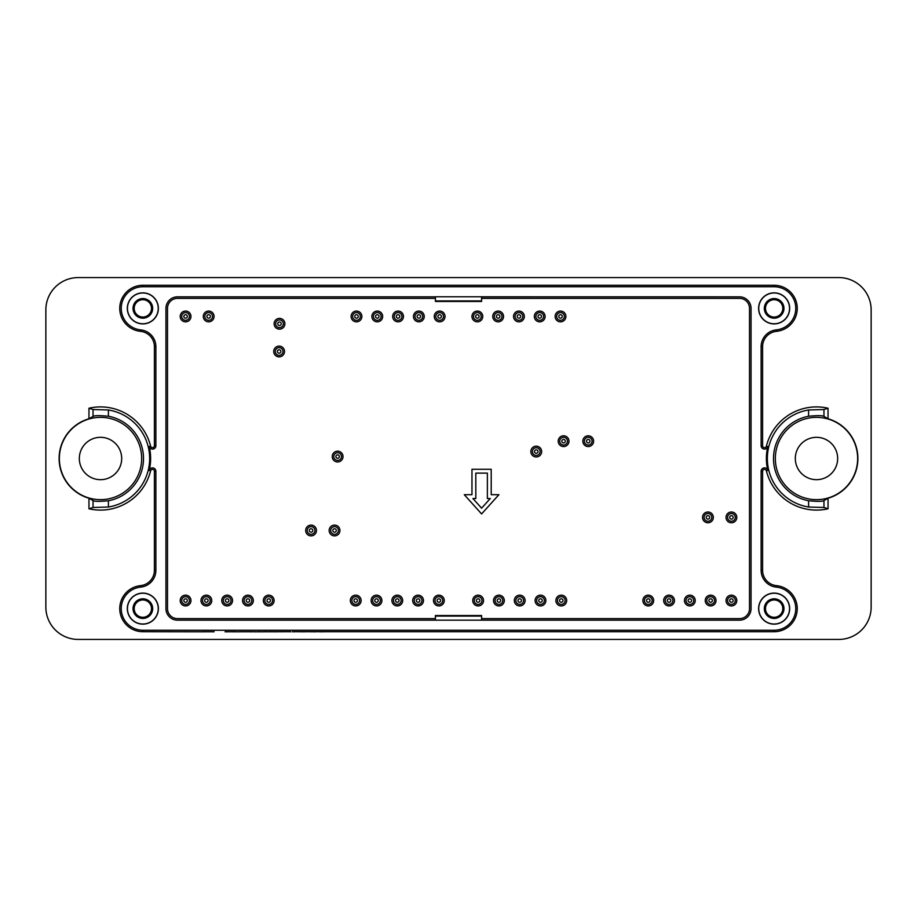 <?xml version="1.0" encoding="UTF-8"?>
<svg xmlns="http://www.w3.org/2000/svg" width="917" height="917" viewBox="0 0 917 917"><rect width="100%" height="100%" fill="white"/><g stroke="black" fill="none" stroke-linecap="round" stroke-linejoin="round"><path stroke-width="1.38" d="M435.403 620.167L177.497 620.167A11.543 11.543 0 0 1 165.954 608.624L165.954 308.376A11.543 11.543 0 0 1 177.497 296.833L435.403 296.833L435.403 301.452L481.597 301.452L481.597 296.799L739.503 296.833A11.543 11.543 0 0 1 751.046 308.376L751.046 608.624A11.543 11.543 0 0 1 739.503 620.167L481.597 620.167L481.597 615.548L435.403 615.548L435.403 620.167L481.597 620.167M739.503 296.833L481.654 296.833M142.857 599.959A8.666 8.666 0 0 1 151.511 608.624A8.666 8.666 0 0 1 142.857 617.29A8.666 8.666 0 0 1 134.191 608.624A8.666 8.666 0 0 1 142.857 599.959M142.857 299.71A8.666 8.666 0 0 1 151.511 308.376A8.666 8.666 0 0 1 142.857 317.041A8.666 8.666 0 0 1 134.191 308.376A8.666 8.666 0 0 1 142.857 299.71M774.143 299.71A8.666 8.666 0 0 1 782.809 308.376A8.666 8.666 0 0 1 774.143 317.041A8.666 8.666 0 0 1 765.489 308.376A8.666 8.666 0 0 1 774.143 299.71M774.143 599.959A8.666 8.666 0 0 1 782.809 608.624A8.666 8.666 0 0 1 774.143 617.29A8.666 8.666 0 0 1 765.489 608.624A8.666 8.666 0 0 1 774.143 599.959M142.857 598.812A9.812 9.812 0 0 1 151.351 613.53A9.812 9.812 0 0 1 134.352 613.53A9.812 9.812 0 0 1 142.857 598.812M142.857 298.564A9.812 9.812 0 0 1 151.351 313.282A9.812 9.812 0 0 1 134.352 313.282A9.812 9.812 0 0 1 142.857 298.564M774.143 298.564A9.812 9.812 0 0 1 782.648 313.282A9.812 9.812 0 0 1 765.649 313.282A9.812 9.812 0 0 1 774.143 298.564M774.143 598.812A9.812 9.812 0 0 1 782.648 613.53A9.812 9.812 0 0 1 765.649 613.53A9.812 9.812 0 0 1 774.143 598.812M127.452 608.624A15.394 15.394 0 0 0 150.548 621.955A15.394 15.394 0 0 0 150.548 595.293A15.394 15.394 0 0 0 127.452 608.624M127.452 308.376A15.394 15.394 0 0 0 150.548 321.707A15.394 15.394 0 0 0 150.548 295.045A15.394 15.394 0 0 0 127.452 308.376M758.749 308.376A15.394 15.394 0 0 0 781.846 321.707A15.394 15.394 0 0 0 781.846 295.045A15.394 15.394 0 0 0 758.749 308.376M758.749 608.624A15.394 15.394 0 0 0 781.846 621.955A15.394 15.394 0 0 0 781.846 595.293A15.394 15.394 0 0 0 758.749 608.624M127.325 608.624A15.532 15.532 0 0 0 150.617 622.07A15.532 15.532 0 0 0 150.617 595.179A15.532 15.532 0 0 0 127.325 608.624M127.325 308.376A15.532 15.532 0 0 0 150.617 321.821A15.532 15.532 0 0 0 150.617 294.93A15.532 15.532 0 0 0 127.325 308.376M758.611 308.376A15.532 15.532 0 0 0 781.914 321.821A15.532 15.532 0 0 0 781.914 294.93A15.532 15.532 0 0 0 758.611 308.376M758.611 608.624A15.532 15.532 0 0 0 781.914 622.07A15.532 15.532 0 0 0 781.914 595.179A15.532 15.532 0 0 0 758.611 608.624M776.309 587.109A16.873 16.873 0 0 1 761.121 570.328L761.121 471.269A3.404 3.404 0 0 1 767.827 470.455A50.114 50.114 0 0 1 767.827 446.545A3.404 3.404 0 0 1 761.121 445.731L761.121 346.672A16.873 16.873 0 0 1 776.309 329.891A21.63 21.63 0 0 0 795.738 307.298A21.63 21.63 0 0 0 774.143 286.746L142.857 286.746A21.63 21.63 0 0 0 121.262 307.298A21.63 21.63 0 0 0 140.691 329.891A16.873 16.873 0 0 1 155.879 346.672L155.879 445.731A3.404 3.404 0 0 1 149.173 446.545A50.114 50.114 0 0 1 149.173 470.455A3.404 3.404 0 0 1 155.879 471.269L155.879 570.328A16.873 16.873 0 0 1 140.691 587.109A21.63 21.63 0 0 0 121.262 609.702A21.63 21.63 0 0 0 142.857 630.254L774.143 630.254A21.63 21.63 0 0 0 795.738 609.702A21.63 21.63 0 0 0 776.309 587.109L776.458 585.642A23.097 23.097 0 0 1 797.217 609.782A23.097 23.097 0 0 1 774.143 631.721L292.5 631.721M767.827 470.455L766.394 470.811A1.926 1.926 0 0 0 762.6 471.269L762.6 570.328A15.394 15.394 0 0 0 776.458 585.642M766.394 470.811A51.581 51.581 0 0 0 828.04 508.775L823.959 507.479L808.588 507.021A49.163 49.163 0 0 1 808.588 409.979L823.959 409.521L828.04 408.225A51.581 51.581 0 0 0 766.394 446.189A1.926 1.926 0 0 1 762.6 445.731L762.6 346.672A15.394 15.394 0 0 1 776.458 331.358A23.097 23.097 0 0 0 797.217 307.218A23.097 23.097 0 0 0 774.143 285.279L142.857 285.279A23.097 23.097 0 0 0 119.783 307.218A23.097 23.097 0 0 0 140.542 331.358A15.394 15.394 0 0 1 154.4 346.672L154.4 445.731A1.926 1.926 0 0 1 150.606 446.189A51.581 51.581 0 0 0 88.96 408.225L93.041 409.521L108.412 409.979A49.163 49.163 0 0 1 108.412 507.021L93.041 507.479L88.96 508.775A51.581 51.581 0 0 0 150.606 470.811A1.926 1.926 0 0 1 154.4 471.269L154.4 570.328A15.394 15.394 0 0 1 140.542 585.642A23.097 23.097 0 0 0 119.783 609.782A23.097 23.097 0 0 0 142.857 631.721L203.115 631.813M235.325 631.813L251.212 631.721M251.235 631.813L253.803 631.721M253.803 631.813L290.838 631.721M78.186 639.424A32.336 32.336 0 0 1 45.85 607.088L45.85 309.912A32.336 32.336 0 0 1 78.186 277.576L838.814 277.576A32.336 32.336 0 0 1 871.15 309.912L871.15 607.088A32.336 32.336 0 0 1 838.814 639.424L78.186 639.424M823.959 409.521L823.959 416.421C822.675 415.481 817.551 415.424 808.588 416.238L808.588 409.979M823.959 416.421L828.04 418.76L828.04 408.225M88.96 408.225L88.96 418.76A41.38 41.38 0 0 0 88.96 498.24L88.96 508.775M828.04 508.775L828.04 498.24A41.38 41.38 0 0 0 828.04 418.76M88.96 418.76L93.041 416.421L93.041 409.521M108.412 409.979L108.412 416.238C99.46 415.424 94.336 415.481 93.041 416.421M108.412 416.238A42.996 42.996 0 0 1 108.412 500.762L108.412 507.021M93.041 507.479L93.041 500.579C94.325 501.519 99.449 501.576 108.412 500.762M93.041 500.579L88.96 498.24M59.353 458.5A41.15 41.15 0 0 0 121.09 494.137A41.15 41.15 0 0 0 121.09 422.863A41.15 41.15 0 0 0 59.353 458.5M828.04 498.24L823.959 500.579L823.959 507.479M808.588 507.021L808.588 500.762C817.54 501.576 822.664 501.519 823.959 500.579M808.588 500.762A42.996 42.996 0 0 1 808.588 416.238M775.335 458.5A41.15 41.15 0 0 0 837.072 494.137A41.15 41.15 0 0 0 837.072 422.863A41.15 41.15 0 0 0 775.335 458.5M481.597 296.799L435.403 296.799M837.657 458.5A21.171 21.171 0 0 1 805.905 476.84A21.171 21.171 0 0 1 805.905 440.16A21.171 21.171 0 0 1 837.657 458.5M121.686 458.5A21.171 21.171 0 0 1 89.923 476.84A21.171 21.171 0 0 1 89.923 440.16A21.171 21.171 0 0 1 121.686 458.5M475.82 473.126L475.82 498.539L472.92 498.539L481.597 508.178L490.274 498.539L487.374 498.539L487.374 473.126L475.82 473.126M491.214 469.275L471.968 469.275L471.968 494.687L464.277 494.687L481.597 513.933L498.917 494.687L491.214 494.687L491.214 469.275M481.597 618.631L739.503 618.631A10.007 10.007 0 0 0 749.51 608.624L749.51 308.376A10.007 10.007 0 0 0 739.503 298.369L481.597 298.369M435.403 298.369L177.497 298.369A10.007 10.007 0 0 0 167.49 308.376L167.49 608.624A10.007 10.007 0 0 0 177.497 618.631L435.403 618.631M684.46 600.543A5.387 5.387 0 0 0 689.848 605.931A5.387 5.387 0 0 0 695.235 600.543A5.387 5.387 0 0 0 689.848 595.156A5.387 5.387 0 0 0 684.46 600.543M642.886 600.543A5.387 5.387 0 0 0 648.273 605.931A5.387 5.387 0 0 0 653.661 600.543A5.387 5.387 0 0 0 648.273 595.156A5.387 5.387 0 0 0 642.886 600.543M726.035 517.394A5.387 5.387 0 0 0 731.422 522.782A5.387 5.387 0 0 0 736.809 517.394A5.387 5.387 0 0 0 731.422 512.007A5.387 5.387 0 0 0 726.035 517.394M702.548 517.394A5.387 5.387 0 0 0 707.935 522.782A5.387 5.387 0 0 0 713.323 517.394A5.387 5.387 0 0 0 707.935 512.007A5.387 5.387 0 0 0 702.548 517.394M535.104 600.543A5.387 5.387 0 0 0 540.491 605.931A5.387 5.387 0 0 0 545.879 600.543A5.387 5.387 0 0 0 540.491 595.156A5.387 5.387 0 0 0 535.104 600.543M493.529 600.543A5.387 5.387 0 0 0 498.917 605.931A5.387 5.387 0 0 0 504.304 600.543A5.387 5.387 0 0 0 498.917 595.156A5.387 5.387 0 0 0 493.529 600.543M433.477 600.543A5.387 5.387 0 0 0 438.865 605.931A5.387 5.387 0 0 0 444.252 600.543A5.387 5.387 0 0 0 438.865 595.156A5.387 5.387 0 0 0 433.477 600.543M391.903 600.543A5.387 5.387 0 0 0 397.29 605.931A5.387 5.387 0 0 0 402.689 600.543A5.387 5.387 0 0 0 397.29 595.156A5.387 5.387 0 0 0 391.903 600.543M350.328 600.543A5.387 5.387 0 0 0 355.727 605.931A5.387 5.387 0 0 0 361.115 600.543A5.387 5.387 0 0 0 355.727 595.156A5.387 5.387 0 0 0 350.328 600.543M305.682 530.485A5.387 5.387 0 0 0 311.069 535.872A5.387 5.387 0 0 0 316.457 530.485A5.387 5.387 0 0 0 311.069 525.097A5.387 5.387 0 0 0 305.682 530.485M242.546 600.543A5.387 5.387 0 0 0 247.945 605.931A5.387 5.387 0 0 0 253.333 600.543A5.387 5.387 0 0 0 247.945 595.156A5.387 5.387 0 0 0 242.546 600.543M200.983 600.543A5.387 5.387 0 0 0 206.371 605.931A5.387 5.387 0 0 0 211.758 600.543A5.387 5.387 0 0 0 206.371 595.156A5.387 5.387 0 0 0 200.983 600.543M180.19 600.543A5.387 5.387 0 0 0 185.578 605.931A5.387 5.387 0 0 0 190.965 600.543A5.387 5.387 0 0 0 185.578 595.156A5.387 5.387 0 0 0 180.19 600.543M274.114 323.77A5.387 5.387 0 0 0 279.502 329.157A5.387 5.387 0 0 0 284.889 323.77A5.387 5.387 0 0 0 279.502 318.382A5.387 5.387 0 0 0 274.114 323.77M273.736 351.486A5.387 5.387 0 0 0 279.123 356.873A5.387 5.387 0 0 0 284.511 351.486A5.387 5.387 0 0 0 279.123 346.099A5.387 5.387 0 0 0 273.736 351.486M351.108 316.457A5.387 5.387 0 0 0 356.495 321.844A5.387 5.387 0 0 0 361.883 316.457A5.387 5.387 0 0 0 356.495 311.069A5.387 5.387 0 0 0 351.108 316.457M371.889 316.457A5.387 5.387 0 0 0 377.277 321.844A5.387 5.387 0 0 0 382.664 316.457A5.387 5.387 0 0 0 377.277 311.069A5.387 5.387 0 0 0 371.889 316.457M392.671 316.457A5.387 5.387 0 0 0 398.07 321.844A5.387 5.387 0 0 0 403.457 316.457A5.387 5.387 0 0 0 398.07 311.069A5.387 5.387 0 0 0 392.671 316.457M413.464 316.457A5.387 5.387 0 0 0 418.851 321.844A5.387 5.387 0 0 0 424.239 316.457A5.387 5.387 0 0 0 418.851 311.069A5.387 5.387 0 0 0 413.464 316.457M434.245 316.457A5.387 5.387 0 0 0 439.633 321.844A5.387 5.387 0 0 0 445.032 316.457A5.387 5.387 0 0 0 439.633 311.069A5.387 5.387 0 0 0 434.245 316.457M471.968 316.457A5.387 5.387 0 0 0 477.367 321.844A5.387 5.387 0 0 0 482.755 316.457A5.387 5.387 0 0 0 477.367 311.069A5.387 5.387 0 0 0 471.968 316.457M492.761 316.457A5.387 5.387 0 0 0 498.149 321.844A5.387 5.387 0 0 0 503.536 316.457A5.387 5.387 0 0 0 498.149 311.069A5.387 5.387 0 0 0 492.761 316.457M534.336 316.457A5.387 5.387 0 0 0 539.723 321.844A5.387 5.387 0 0 0 545.111 316.457A5.387 5.387 0 0 0 539.723 311.069A5.387 5.387 0 0 0 534.336 316.457M555.117 316.457A5.387 5.387 0 0 0 560.505 321.844A5.387 5.387 0 0 0 565.892 316.457A5.387 5.387 0 0 0 560.505 311.069A5.387 5.387 0 0 0 555.117 316.457M582.834 441.18A5.387 5.387 0 0 0 588.221 446.568A5.387 5.387 0 0 0 593.608 441.18A5.387 5.387 0 0 0 588.221 435.793A5.387 5.387 0 0 0 582.834 441.18M558.201 441.18A5.387 5.387 0 0 0 563.588 446.568A5.387 5.387 0 0 0 568.976 441.18A5.387 5.387 0 0 0 563.588 435.793A5.387 5.387 0 0 0 558.201 441.18M530.863 451.577A5.387 5.387 0 0 0 536.262 456.964A5.387 5.387 0 0 0 541.649 451.577A5.387 5.387 0 0 0 536.262 446.178A5.387 5.387 0 0 0 530.863 451.577M513.543 316.457A5.387 5.387 0 0 0 518.93 321.844A5.387 5.387 0 0 0 524.329 316.457A5.387 5.387 0 0 0 518.93 311.069A5.387 5.387 0 0 0 513.543 316.457M203.287 316.457A5.387 5.387 0 0 0 208.675 321.844A5.387 5.387 0 0 0 214.062 316.457A5.387 5.387 0 0 0 208.675 311.069A5.387 5.387 0 0 0 203.287 316.457M180.19 316.457A5.387 5.387 0 0 0 185.578 321.844A5.387 5.387 0 0 0 190.965 316.457A5.387 5.387 0 0 0 185.578 311.069A5.387 5.387 0 0 0 180.19 316.457M332.241 456.574A5.387 5.387 0 0 0 337.628 461.962A5.387 5.387 0 0 0 343.015 456.574A5.387 5.387 0 0 0 337.628 451.187A5.387 5.387 0 0 0 332.241 456.574M221.765 600.543A5.387 5.387 0 0 0 227.152 605.931A5.387 5.387 0 0 0 232.54 600.543A5.387 5.387 0 0 0 227.152 595.156A5.387 5.387 0 0 0 221.765 600.543M263.339 600.543A5.387 5.387 0 0 0 268.727 605.931A5.387 5.387 0 0 0 274.114 600.543A5.387 5.387 0 0 0 268.727 595.156A5.387 5.387 0 0 0 263.339 600.543M329.157 530.485A5.387 5.387 0 0 0 334.556 535.872A5.387 5.387 0 0 0 339.943 530.485A5.387 5.387 0 0 0 334.556 525.097A5.387 5.387 0 0 0 329.157 530.485M371.121 600.543A5.387 5.387 0 0 0 376.509 605.931A5.387 5.387 0 0 0 381.896 600.543A5.387 5.387 0 0 0 376.509 595.156A5.387 5.387 0 0 0 371.121 600.543M412.696 600.543A5.387 5.387 0 0 0 418.083 605.931A5.387 5.387 0 0 0 423.471 600.543A5.387 5.387 0 0 0 418.083 595.156A5.387 5.387 0 0 0 412.696 600.543M472.748 600.543A5.387 5.387 0 0 0 478.135 605.931A5.387 5.387 0 0 0 483.523 600.543A5.387 5.387 0 0 0 478.135 595.156A5.387 5.387 0 0 0 472.748 600.543M514.311 600.543A5.387 5.387 0 0 0 519.71 605.931A5.387 5.387 0 0 0 525.097 600.543A5.387 5.387 0 0 0 519.71 595.156A5.387 5.387 0 0 0 514.311 600.543M555.885 600.543A5.387 5.387 0 0 0 561.273 605.931A5.387 5.387 0 0 0 566.672 600.543A5.387 5.387 0 0 0 561.273 595.156A5.387 5.387 0 0 0 555.885 600.543M663.667 600.543A5.387 5.387 0 0 0 669.055 605.931A5.387 5.387 0 0 0 674.453 600.543A5.387 5.387 0 0 0 669.055 595.156A5.387 5.387 0 0 0 663.667 600.543M705.242 600.543A5.387 5.387 0 0 0 710.629 605.931A5.387 5.387 0 0 0 716.017 600.543A5.387 5.387 0 0 0 710.629 595.156A5.387 5.387 0 0 0 705.242 600.543M736.809 600.543A5.387 5.387 0 0 0 731.422 595.156A5.387 5.387 0 0 0 726.035 600.543A5.387 5.387 0 0 0 731.422 605.931A5.387 5.387 0 0 0 736.809 600.543M532.41 451.577A3.851 3.851 0 0 1 538.176 448.241A3.851 3.851 0 0 1 538.176 454.901A3.851 3.851 0 0 1 532.41 451.577M534.519 451.577A1.731 1.731 0 0 1 537.121 450.075A1.731 1.731 0 0 1 537.121 453.067A1.731 1.731 0 0 1 534.519 451.577M559.737 441.18A3.851 3.851 0 0 1 565.514 437.845A3.851 3.851 0 0 1 565.514 444.516A3.851 3.851 0 0 1 559.737 441.18M561.857 441.18A1.731 1.731 0 0 1 564.448 439.679A1.731 1.731 0 0 1 564.448 442.682A1.731 1.731 0 0 1 561.857 441.18M584.37 441.18A3.851 3.851 0 0 1 590.147 437.845A3.851 3.851 0 0 1 590.147 444.516A3.851 3.851 0 0 1 584.37 441.18M586.49 441.18A1.731 1.731 0 0 1 589.092 439.679A1.731 1.731 0 0 1 589.092 442.682A1.731 1.731 0 0 1 586.49 441.18M556.653 316.457A3.851 3.851 0 0 1 562.43 313.121A3.851 3.851 0 0 1 562.43 319.792A3.851 3.851 0 0 1 556.653 316.457M558.774 316.457A1.731 1.731 0 0 1 561.376 314.955A1.731 1.731 0 0 1 561.376 317.958A1.731 1.731 0 0 1 558.774 316.457M535.872 316.457A3.851 3.851 0 0 1 541.649 313.121A3.851 3.851 0 0 1 541.649 319.792A3.851 3.851 0 0 1 535.872 316.457M537.992 316.457A1.731 1.731 0 0 1 540.583 314.955A1.731 1.731 0 0 1 540.583 317.958A1.731 1.731 0 0 1 537.992 316.457M515.09 316.457A3.851 3.851 0 0 1 520.856 313.121A3.851 3.851 0 0 1 520.856 319.792A3.851 3.851 0 0 1 515.09 316.457M517.199 316.457A1.731 1.731 0 0 1 519.801 314.955A1.731 1.731 0 0 1 519.801 317.958A1.731 1.731 0 0 1 517.199 316.457M494.297 316.457A3.851 3.851 0 0 1 500.074 313.121A3.851 3.851 0 0 1 500.074 319.792A3.851 3.851 0 0 1 494.297 316.457M496.418 316.457A1.731 1.731 0 0 1 499.02 314.955A1.731 1.731 0 0 1 499.02 317.958A1.731 1.731 0 0 1 496.418 316.457M473.516 316.457A3.851 3.851 0 0 1 479.282 313.121A3.851 3.851 0 0 1 479.282 319.792A3.851 3.851 0 0 1 473.516 316.457M475.625 316.457A1.731 1.731 0 0 1 478.227 314.955A1.731 1.731 0 0 1 478.227 317.958A1.731 1.731 0 0 1 475.625 316.457M435.793 316.457A3.851 3.851 0 0 1 441.558 313.121A3.851 3.851 0 0 1 441.558 319.792A3.851 3.851 0 0 1 435.793 316.457M437.902 316.457A1.731 1.731 0 0 1 440.504 314.955A1.731 1.731 0 0 1 440.504 317.958A1.731 1.731 0 0 1 437.902 316.457M415 316.457A3.851 3.851 0 0 1 420.777 313.121A3.851 3.851 0 0 1 420.777 319.792A3.851 3.851 0 0 1 415 316.457M417.12 316.457A1.731 1.731 0 0 1 419.722 314.955A1.731 1.731 0 0 1 419.722 317.958A1.731 1.731 0 0 1 417.12 316.457M394.218 316.457A3.851 3.851 0 0 1 399.995 313.121A3.851 3.851 0 0 1 399.995 319.792A3.851 3.851 0 0 1 394.218 316.457M396.327 316.457A1.731 1.731 0 0 1 398.929 314.955A1.731 1.731 0 0 1 398.929 317.958A1.731 1.731 0 0 1 396.327 316.457M373.425 316.457A3.851 3.851 0 0 1 379.202 313.121A3.851 3.851 0 0 1 379.202 319.792A3.851 3.851 0 0 1 373.425 316.457M375.546 316.457A1.731 1.731 0 0 1 378.148 314.955A1.731 1.731 0 0 1 378.148 317.958A1.731 1.731 0 0 1 375.546 316.457M352.644 316.457A3.851 3.851 0 0 1 358.421 313.121A3.851 3.851 0 0 1 358.421 319.792A3.851 3.851 0 0 1 352.644 316.457M354.764 316.457A1.731 1.731 0 0 1 357.355 314.955A1.731 1.731 0 0 1 357.355 317.958A1.731 1.731 0 0 1 354.764 316.457M279.123 355.337A3.851 3.851 0 0 1 275.788 349.56A3.851 3.851 0 0 1 282.459 349.56A3.851 3.851 0 0 1 279.123 355.337M279.123 353.217A1.731 1.731 0 0 1 277.622 350.626A1.731 1.731 0 0 1 280.625 350.626A1.731 1.731 0 0 1 279.123 353.217M275.662 323.77A3.851 3.851 0 0 1 281.427 320.434A3.851 3.851 0 0 1 281.427 327.105A3.851 3.851 0 0 1 275.662 323.77M277.771 323.77A1.731 1.731 0 0 1 280.373 322.268A1.731 1.731 0 0 1 280.373 325.271A1.731 1.731 0 0 1 277.771 323.77M204.823 316.457A3.851 3.851 0 0 1 210.601 313.121A3.851 3.851 0 0 1 210.601 319.792A3.851 3.851 0 0 1 204.823 316.457M206.944 316.457A1.731 1.731 0 0 1 209.546 314.955A1.731 1.731 0 0 1 209.546 317.958A1.731 1.731 0 0 1 206.944 316.457M181.726 316.457A3.851 3.851 0 0 1 187.504 313.121A3.851 3.851 0 0 1 187.504 319.792A3.851 3.851 0 0 1 181.726 316.457M183.847 316.457A1.731 1.731 0 0 1 186.449 314.955A1.731 1.731 0 0 1 186.449 317.958A1.731 1.731 0 0 1 183.847 316.457M333.777 456.574A3.851 3.851 0 0 1 339.554 453.239A3.851 3.851 0 0 1 339.554 459.91A3.851 3.851 0 0 1 333.777 456.574M335.897 456.574A1.731 1.731 0 0 1 338.499 455.073A1.731 1.731 0 0 1 338.499 458.076A1.731 1.731 0 0 1 335.897 456.574M181.726 600.543A3.851 3.851 0 0 1 187.504 597.208A3.851 3.851 0 0 1 187.504 603.879A3.851 3.851 0 0 1 181.726 600.543M183.847 600.543A1.731 1.731 0 0 1 186.449 599.042A1.731 1.731 0 0 1 186.449 602.045A1.731 1.731 0 0 1 183.847 600.543M202.519 600.543A3.851 3.851 0 0 1 208.297 597.208A3.851 3.851 0 0 1 208.297 603.879A3.851 3.851 0 0 1 202.519 600.543M204.64 600.543A1.731 1.731 0 0 1 207.231 599.042A1.731 1.731 0 0 1 207.231 602.045A1.731 1.731 0 0 1 204.64 600.543M223.301 600.543A3.851 3.851 0 0 1 229.078 597.208A3.851 3.851 0 0 1 229.078 603.879A3.851 3.851 0 0 1 223.301 600.543M225.422 600.543A1.731 1.731 0 0 1 228.024 599.042A1.731 1.731 0 0 1 228.024 602.045A1.731 1.731 0 0 1 225.422 600.543M244.094 600.543A3.851 3.851 0 0 1 249.871 597.208A3.851 3.851 0 0 1 249.871 603.879A3.851 3.851 0 0 1 244.094 600.543M246.203 600.543A1.731 1.731 0 0 1 248.805 599.042A1.731 1.731 0 0 1 248.805 602.045A1.731 1.731 0 0 1 246.203 600.543M264.875 600.543A3.851 3.851 0 0 1 270.653 597.208A3.851 3.851 0 0 1 270.653 603.879A3.851 3.851 0 0 1 264.875 600.543M266.996 600.543A1.731 1.731 0 0 1 269.598 599.042A1.731 1.731 0 0 1 269.598 602.045A1.731 1.731 0 0 1 266.996 600.543M311.069 534.336A3.851 3.851 0 0 1 307.734 528.559A3.851 3.851 0 0 1 314.405 528.559A3.851 3.851 0 0 1 311.069 534.336M311.069 532.215A1.731 1.731 0 0 1 309.568 529.613A1.731 1.731 0 0 1 312.571 529.613A1.731 1.731 0 0 1 311.069 532.215M330.705 530.485A3.851 3.851 0 0 1 336.47 527.149A3.851 3.851 0 0 1 336.47 533.82A3.851 3.851 0 0 1 330.705 530.485M332.814 530.485A1.731 1.731 0 0 1 335.416 528.983A1.731 1.731 0 0 1 335.416 531.986A1.731 1.731 0 0 1 332.814 530.485M351.876 600.543A3.851 3.851 0 0 1 357.641 597.208A3.851 3.851 0 0 1 357.641 603.879A3.851 3.851 0 0 1 351.876 600.543M353.985 600.543A1.731 1.731 0 0 1 356.587 599.042A1.731 1.731 0 0 1 356.587 602.045A1.731 1.731 0 0 1 353.985 600.543M372.657 600.543A3.851 3.851 0 0 1 378.434 597.208A3.851 3.851 0 0 1 378.434 603.879A3.851 3.851 0 0 1 372.657 600.543M374.778 600.543A1.731 1.731 0 0 1 377.38 599.042A1.731 1.731 0 0 1 377.38 602.045A1.731 1.731 0 0 1 374.778 600.543M393.45 600.543A3.851 3.851 0 0 1 399.216 597.208A3.851 3.851 0 0 1 399.216 603.879A3.851 3.851 0 0 1 393.45 600.543M395.559 600.543A1.731 1.731 0 0 1 398.161 599.042A1.731 1.731 0 0 1 398.161 602.045A1.731 1.731 0 0 1 395.559 600.543M414.232 600.543A3.851 3.851 0 0 1 420.009 597.208A3.851 3.851 0 0 1 420.009 603.879A3.851 3.851 0 0 1 414.232 600.543M416.352 600.543A1.731 1.731 0 0 1 418.943 599.042A1.731 1.731 0 0 1 418.943 602.045A1.731 1.731 0 0 1 416.352 600.543M435.013 600.543A3.851 3.851 0 0 1 440.79 597.208A3.851 3.851 0 0 1 440.79 603.879A3.851 3.851 0 0 1 435.013 600.543M437.134 600.543A1.731 1.731 0 0 1 439.736 599.042A1.731 1.731 0 0 1 439.736 602.045A1.731 1.731 0 0 1 437.134 600.543M474.284 600.543A3.851 3.851 0 0 1 480.061 597.208A3.851 3.851 0 0 1 480.061 603.879A3.851 3.851 0 0 1 474.284 600.543M476.404 600.543A1.731 1.731 0 0 1 478.995 599.042A1.731 1.731 0 0 1 478.995 602.045A1.731 1.731 0 0 1 476.404 600.543M495.065 600.543A3.851 3.851 0 0 1 500.842 597.208A3.851 3.851 0 0 1 500.842 603.879A3.851 3.851 0 0 1 495.065 600.543M497.186 600.543A1.731 1.731 0 0 1 499.788 599.042A1.731 1.731 0 0 1 499.788 602.045A1.731 1.731 0 0 1 497.186 600.543M515.858 600.543A3.851 3.851 0 0 1 521.624 597.208A3.851 3.851 0 0 1 521.624 603.879A3.851 3.851 0 0 1 515.858 600.543M517.967 600.543A1.731 1.731 0 0 1 520.569 599.042A1.731 1.731 0 0 1 520.569 602.045A1.731 1.731 0 0 1 517.967 600.543M536.64 600.543A3.851 3.851 0 0 1 542.417 597.208A3.851 3.851 0 0 1 542.417 603.879A3.851 3.851 0 0 1 536.64 600.543M538.76 600.543A1.731 1.731 0 0 1 541.362 599.042A1.731 1.731 0 0 1 541.362 602.045A1.731 1.731 0 0 1 538.76 600.543M557.433 600.543A3.851 3.851 0 0 1 563.198 597.208A3.851 3.851 0 0 1 563.198 603.879A3.851 3.851 0 0 1 557.433 600.543M559.542 600.543A1.731 1.731 0 0 1 562.144 599.042A1.731 1.731 0 0 1 562.144 602.045A1.731 1.731 0 0 1 559.542 600.543M707.935 521.246A3.851 3.851 0 0 1 704.6 515.469A3.851 3.851 0 0 1 711.271 515.469A3.851 3.851 0 0 1 707.935 521.246M707.935 519.125A1.731 1.731 0 0 1 706.434 516.523A1.731 1.731 0 0 1 709.437 516.523A1.731 1.731 0 0 1 707.935 519.125M727.571 517.394A3.851 3.851 0 0 1 733.348 514.059A3.851 3.851 0 0 1 733.348 520.73A3.851 3.851 0 0 1 727.571 517.394M729.691 517.394A1.731 1.731 0 0 1 732.282 515.893A1.731 1.731 0 0 1 732.282 518.896A1.731 1.731 0 0 1 729.691 517.394M644.422 600.543A3.851 3.851 0 0 1 650.199 597.208A3.851 3.851 0 0 1 650.199 603.879A3.851 3.851 0 0 1 644.422 600.543M646.542 600.543A1.731 1.731 0 0 1 649.144 599.042A1.731 1.731 0 0 1 649.144 602.045A1.731 1.731 0 0 1 646.542 600.543M665.215 600.543A3.851 3.851 0 0 1 670.98 597.208A3.851 3.851 0 0 1 670.98 603.879A3.851 3.851 0 0 1 665.215 600.543M667.324 600.543A1.731 1.731 0 0 1 669.926 599.042A1.731 1.731 0 0 1 669.926 602.045A1.731 1.731 0 0 1 667.324 600.543M685.996 600.543A3.851 3.851 0 0 1 691.773 597.208A3.851 3.851 0 0 1 691.773 603.879A3.851 3.851 0 0 1 685.996 600.543M688.117 600.543A1.731 1.731 0 0 1 690.707 599.042A1.731 1.731 0 0 1 690.707 602.045A1.731 1.731 0 0 1 688.117 600.543M706.778 600.543A3.851 3.851 0 0 1 712.555 597.208A3.851 3.851 0 0 1 712.555 603.879A3.851 3.851 0 0 1 706.778 600.543M708.898 600.543A1.731 1.731 0 0 1 711.5 599.042A1.731 1.731 0 0 1 711.5 602.045A1.731 1.731 0 0 1 708.898 600.543M727.571 600.543A3.851 3.851 0 0 1 733.348 597.208A3.851 3.851 0 0 1 733.348 603.879A3.851 3.851 0 0 1 727.571 600.543M729.691 600.543A1.731 1.731 0 0 1 732.282 599.042A1.731 1.731 0 0 1 732.282 602.045A1.731 1.731 0 0 1 729.691 600.543M287.468 631.721L279.479 631.721M304.96 631.813L297.658 631.721M253.424 631.721L254.96 631.813M241.263 631.721L242.89 631.721M243.337 631.813L246.26 631.721M246.753 631.813L249.252 631.721M249.688 631.813L251.212 631.813M203.173 631.813L214.085 631.721M203.173 631.721L214.085 631.813M225.089 631.813L235.268 631.721M225.089 631.721L235.268 631.813M260.038 631.721L258.502 631.721M260.417 631.813L266.538 631.721M292.5 631.813L295.297 631.721M289.474 631.721L290.838 631.813M318.21 631.721L319.746 631.721M319.746 631.813L326.223 631.721M276.716 631.813L269.426 631.721M315.574 631.813L307.929 631.721M481.597 616.075L435.403 616.075M774.143 630.254L774.143 631.721M761.121 570.328L762.6 570.328M761.121 471.269L762.6 471.269M767.827 446.545L766.394 446.189M761.121 445.731L762.6 445.731M761.121 346.672L762.6 346.672M776.309 329.891L776.458 331.358M774.143 286.746L774.143 285.279M142.857 286.746L142.857 285.279M140.691 329.891L140.542 331.358M155.879 346.672L154.4 346.672M155.879 445.731L154.4 445.731M149.173 446.545L150.606 446.189M155.879 471.269L154.4 471.269M149.173 470.455L150.606 470.811M155.879 570.328L154.4 570.328M140.691 587.109L140.542 585.642M142.857 630.254L142.857 631.721M435.403 300.914L481.597 300.914"/></g></svg>
